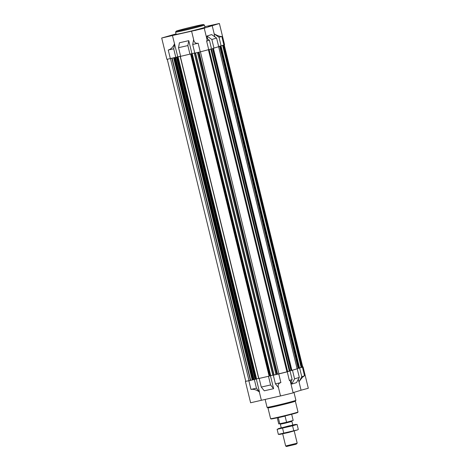 <?xml version="1.0" encoding="UTF-8"?>
<svg xmlns="http://www.w3.org/2000/svg" width="470" height="470" viewBox="0 0 470 470"><rect width="100%" height="100%" fill="white"/><g stroke="black" fill="none" stroke-linecap="round" stroke-linejoin="round"><path stroke-width="0.7" d="M216.041 24.358L210.196 25.879L214.684 24.558M211.177 25.421L210.26 25.674M212.751 25.016L211.435 25.351M214.408 24.622L213.057 24.939M216.453 24.27L209.297 25.956L216.453 24.27M200.543 28.97L195.026 30.515L199.521 29.193M201.142 28.876L200.714 28.94M196.013 30.051L195.091 30.309M197.582 29.651L196.272 29.986M199.245 29.258L197.893 29.575M201.289 28.905L194.133 30.591L201.289 28.905M165.041 37.159L169.605 36.002M164.776 37.277L170.827 35.843M166.104 36.86L165.182 37.118M167.672 36.46L166.362 36.789M169.329 36.061L167.984 36.384M171.38 35.714L164.224 37.4L171.38 35.714M218.65 46.518L224.589 44.838L219.39 23.5L202.405 28.717L172.449 35.538L177.778 56.847L180.609 56.2M172.449 35.538L161.692 38.017L166.897 59.355L177.778 56.847M178.535 47.693L187.859 45.572L188.764 40.649L179.434 42.776L178.535 47.693L180.645 56.347L194.762 52.981L192.212 53.586L270.726 375.659L272.806 375.189M204.227 28.135L207.147 40.12L206.636 41.078L209.409 40.232L211.518 48.88L200.261 51.882L198.152 43.228C195.943 43.628 194.51 42.711 193.863 40.485L191.601 31.208M193.634 39.539L192.688 44.474L194.792 53.128L200.261 51.882M175.821 57.446L173.712 48.792L174.611 43.869M174.488 43.898C172.966 47.212 170.88 49.262 168.242 50.037L173.712 48.792M189.968 54.226L187.859 45.572M209.409 40.232L206.712 38.34M219.026 37.289L221.799 36.443C220.295 36.719 217.751 35.843 214.179 33.822L219.026 37.289L221.135 45.943M213.638 48.204L218.691 46.689L216.582 38.041L211.67 34.592L206.941 36.037L207.664 39.01M214.114 33.846L214.837 36.813M212.14 25.462L214.179 33.822M204.832 26.696L219.39 23.5M161.692 38.017L176.027 33.893M188.764 40.649L191.925 53.627M268.482 376.3L259.158 378.426L268.482 376.3L270.591 384.954L261.267 387.074L264.275 390.805L273.605 388.678L270.591 384.954M250.974 389.419C253.694 388.966 256.479 389.8 259.328 391.927L256.444 388.173L250.974 389.419L248.865 380.765L254.499 379.472L245.769 381.346L167.273 59.332M248.865 380.765L245.757 381.282M224.243 44.985L302.745 367.005L299.525 367.922M299.519 368.034L221.012 45.972L299.331 368.092L299.649 368.022L301.758 376.67L299.02 381.857C301.27 378.432 303.103 376.423 304.531 375.824L301.758 376.67M302.727 366.941L299.649 368.022M299.314 377.416L297.204 368.768L292.152 370.284L292.475 370.213L294.584 378.861L291.782 384.066L296.511 382.621L299.314 377.416L294.584 378.861M297.204 368.768L292.475 370.213M256.444 388.173L254.335 379.525M259.158 378.426L261.267 387.074M290.601 382.463L292.14 379.607L289.367 380.459L290.219 380.9L293.139 392.885L280.519 395.963L278.264 386.693C277.846 384.56 278.722 383.203 280.884 382.609L278.775 373.961L287.258 371.805L289.367 380.459M292.14 379.607L290.031 370.959L287.258 371.805M291.142 381.458L291.782 384.066M299.02 381.857L301.059 390.218L293.086 392.65M298.321 379.267L298.955 381.875M303.103 366.917L308.308 388.255L301.059 390.218M259.328 391.927L261.367 400.293L250.61 402.772L245.411 381.434M197.453 52.523L275.955 374.537L273.311 375.207L275.42 383.855L278.475 387.574M270.45 375.73L273.605 388.678M256.297 378.949L259.452 391.898M280.514 395.934L261.367 400.293M273.311 375.207L278.775 373.961M290.031 370.959L287.64 371.57M287.628 371.658L275.955 374.537M275.42 383.855L280.884 382.609M299.331 368.092L298.168 368.386L219.672 46.301L298.168 368.386M298.162 368.368L297.122 368.609M292.152 370.284L290.995 370.577L212.493 48.498M212.481 48.498L290.995 370.577L289.949 370.801M211.447 48.904L289.708 371.036M273.47 375.154L272.829 375.295L194.351 53.21L194.786 53.081M192.212 53.586L191.825 53.68L270.338 375.759L270.726 375.659M270.338 375.759L269.757 375.941M191.825 53.68L190.943 53.95L191.249 53.891L269.762 375.971L268.646 376.253M259.322 378.373L258.682 378.514L180.198 56.435L180.633 56.306M258.653 378.409L255.604 379.161M180.615 56.224L176.791 57.17L177.096 57.111L255.609 379.19L254.499 379.472M194.351 53.204L194.792 53.116M191.231 53.897L190.133 54.173M180.198 56.424L180.639 56.335M177.078 57.117L175.98 57.393M204.438 25.08L204.967 27.242A14.846 0.441 166.3 0 1 203.404 27.83A14.846 0.441 166.3 0 1 187.236 32.007A14.846 0.441 166.3 0 1 176.121 34.275L175.592 32.113A14.846 0.441 -13.7 0 0 175.592 32.113A14.846 0.441 -13.7 0 0 186.713 29.839A14.846 0.441 -13.7 0 0 202.881 25.668A14.846 0.441 -13.7 0 0 204.438 25.08A14.846 0.441 -13.7 0 0 204.427 25.069L203.534 24.522A14.106 0.417 -13.7 0 0 189.739 27.471A14.106 0.417 -13.7 0 0 176.138 31.202A14.106 0.417 -13.7 0 0 186.502 29.105A14.106 0.417 -13.7 0 0 202.059 25.092A14.106 0.417 -13.7 0 0 203.534 24.522M217.322 24.07L208.322 26.197L217.322 24.07M202.159 28.705L193.152 30.832L202.159 28.705M172.249 35.514L163.243 37.641L172.249 35.514M192.688 44.474L198.152 43.228M206.941 36.037L211.853 39.486L213.962 48.134M216.582 38.041L211.853 39.486M218.65 46.507L220.818 46.013M297.992 412.008A14.106 0.417 -13.7 0 1 296.511 412.554A14.106 0.417 -13.7 0 1 281.354 416.473A14.106 0.417 -13.7 0 1 270.597 418.688A14.106 0.417 -13.7 0 0 270.597 418.688L271.043 418.958A13.73 0.405 -13.7 0 0 281.518 416.802A13.73 0.405 -13.7 0 0 296.276 412.989A13.73 0.405 -13.7 0 0 297.716 412.454L297.992 412.008A14.106 0.417 -13.7 0 0 297.992 411.996L295.36 401.186M270.591 418.676L267.953 407.872A14.106 0.417 -13.7 0 0 267.965 407.872A14.106 0.417 -13.7 0 0 278.716 405.657A14.106 0.417 -13.7 0 0 293.879 401.738A14.106 0.417 -13.7 0 0 295.354 401.198L295.9 400.299A14.846 0.441 -13.7 0 0 295.9 400.287L293.973 392.38M265.133 399.435L267.054 407.32A14.846 0.441 -13.7 0 0 267.066 407.331A14.846 0.441 -13.7 0 0 278.387 404.999A14.846 0.441 -13.7 0 0 294.343 400.875A14.846 0.441 -13.7 0 0 295.9 400.299M277.247 417.789L278.751 423.94L286.577 422.26L293.174 420.427L291.67 414.27M279.803 423.805L278.305 417.677L285.084 416.132L286.577 422.26M280.684 423.599L280.337 424.181L284.785 423.276L291.253 421.602L291.876 421.367L291.318 421.032M297.193 443.187L285.654 446.001L286.483 446.5L296.135 444.215L297.193 443.187L294.238 431.061M278.352 434.356L279.862 434.392L288.48 432.529L297.592 429.886L278.352 434.356L277.124 429.327L292.563 425.808L297.081 424.428L292.74 424.915M297.081 424.428L298.309 429.463L297.592 429.886M293.791 430.843L292.563 425.808M281.201 427.724L277.124 429.327M283.81 433.287L282.588 428.258M289.626 425.714L281.248 427.917L289.626 425.714M278.446 428.57L295.571 424.392M170.351 58.691L168.242 50.037M206.636 41.078L208.745 49.726M221.799 36.443L223.908 45.097M302.421 367.176L304.531 375.824M209.121 49.614L287.628 371.67M208.427 49.82L286.935 371.882M200.426 51.841L278.939 373.909M199.063 52.152L277.57 374.22M198.904 52.188L277.412 374.249M198.822 52.211L277.318 374.22M198.663 52.246L277.159 374.249M198.281 52.334L276.777 374.337M195.555 52.951L274.069 375.013M195.338 53.004L273.846 375.066M194.474 53.186L272.988 375.266M191.002 53.968L269.516 376.041M190.614 54.062L269.128 376.141M180.321 56.406L258.841 378.485M178.059 56.805L256.573 378.885M177.672 56.905L256.185 378.979M176.849 57.187L255.369 379.267M176.462 57.287L254.981 379.366M175.61 57.493L254.123 379.56M175.469 57.522L253.976 379.59M174.863 57.663L253.359 379.678M174.323 57.787L252.819 379.789M173.941 57.875L252.437 379.878M173.653 57.939L252.149 379.948M172.173 58.274L250.686 380.336M171.885 58.339L250.398 380.406M170.516 58.65L249.03 380.718M223.591 45.191L302.104 367.246M222.898 45.402L301.411 367.458M222.662 45.478L301.164 367.522M220.571 46.089L299.084 368.169M220.183 46.189L298.697 368.269M219.731 46.289L298.244 368.368M218.621 46.712L297.128 368.768M213.398 48.281L291.911 370.36M213.01 48.381L291.523 370.46M212.558 48.48L291.071 370.56M211.012 49.039L289.52 371.089M210.842 49.086L289.35 371.136M194.316 53.216L272.829 375.295M191.249 53.891L269.762 375.971M180.169 56.435L258.682 378.514M177.096 57.111L255.609 379.19M221.041 45.966L299.549 368.022M218.65 46.7L297.158 368.756M211.476 48.892L289.984 370.947M209.156 49.603L287.663 371.658M267.965 407.872L267.066 407.331M176.138 31.202L175.592 32.101M292.787 425.103L291.876 421.367M285.654 445.995L282.699 433.875M281.248 427.917L280.337 424.181"/></g></svg>
